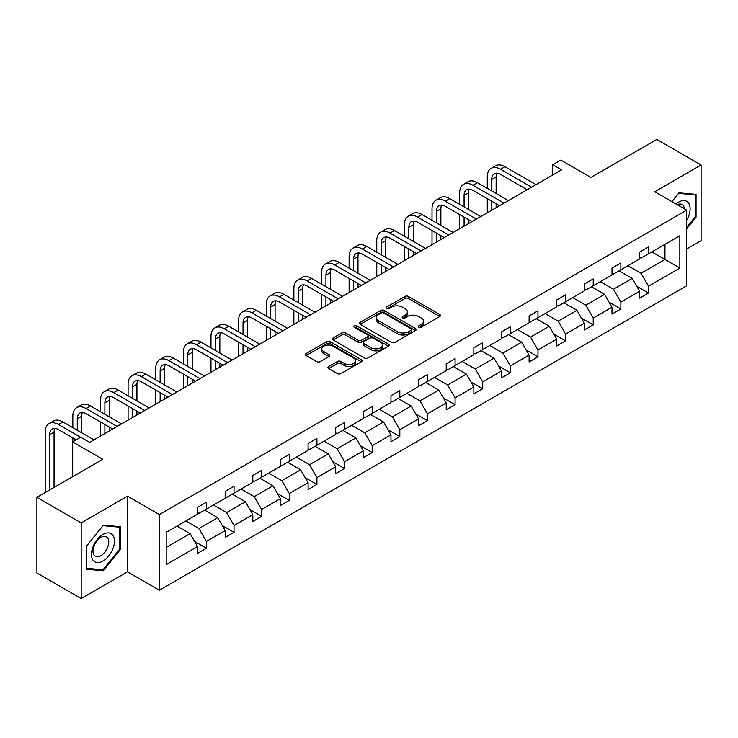 <?xml version="1.0" encoding="UTF-8"?>
<svg xmlns="http://www.w3.org/2000/svg" width="738" height="738" viewBox="0 0 738 738"><rect width="100%" height="100%" fill="white"/><g stroke="black" fill="none" stroke-linecap="round" stroke-linejoin="round"><path stroke-width="1.11" d="M418.824 327.202A1.725 0.996 0 0 0 421.25 327.202L439.728 316.537A2.463 1.421 0 0 0 440.448 315.541A2.463 1.421 0 0 0 439.728 314.536L408.437 296.464A2.463 1.421 0 0 0 404.959 296.464L386.481 307.128A1.725 0.996 0 0 0 385.983 307.829A1.725 0.996 0 0 0 386.481 308.539A1.725 0.996 0 0 0 388.917 308.539L391.306 307.156A7.869 4.539 0 0 1 402.431 307.156L405.042 308.659A7.869 4.539 0 0 1 407.348 311.87A7.869 4.539 0 0 1 405.042 315.089L402.653 316.464A1.725 0.996 0 0 0 402.145 317.165A1.725 0.996 0 0 0 402.653 317.866A1.725 0.996 0 0 0 405.088 317.866L407.477 316.491A7.869 4.539 0 0 1 418.603 316.491L421.214 317.995A7.869 4.539 0 0 1 423.52 321.205A7.869 4.539 0 0 1 421.214 324.416L418.824 325.799A1.725 0.996 0 0 0 418.317 326.5A1.725 0.996 0 0 0 418.824 327.202L418.824 325.799M686.663 249.001L701.1 240.662L701.1 164.989L656.82 139.427L590.935 177.471L560.825 160.081L552.762 164.74L552.762 174.961M81.18 598.573L127.499 571.83L127.499 496.157L81.18 522.901L81.18 598.573L36.9 573.011L36.9 497.338L102.785 459.294L72.675 441.914L72.675 476.674M81.18 522.901L36.9 497.338M328.631 366.528A2.463 1.421 0 0 0 327.912 367.533A2.463 1.421 0 0 0 328.631 368.539L337.414 373.603A2.463 1.421 0 0 0 340.891 373.603L361.408 361.758A2.463 1.421 0 0 0 362.127 360.753A2.463 1.421 0 0 0 361.408 359.747L330.107 341.685A2.463 1.421 0 0 0 326.63 341.685L306.122 353.53A2.463 1.421 0 0 0 305.403 354.535A2.463 1.421 0 0 0 306.122 355.531L316.722 361.657A2.463 1.421 0 0 0 320.2 361.657L328.982 356.592A2.463 1.421 0 0 0 329.701 355.587A2.463 1.421 0 0 0 328.982 354.581L323.724 351.546A6.577 3.801 0 0 1 321.796 348.862A6.577 3.801 0 0 1 325.855 345.356A6.577 3.801 0 0 1 333.022 346.177L353.622 358.068A6.577 3.801 0 0 1 355.55 360.753A6.577 3.801 0 0 1 351.491 364.268A6.577 3.801 0 0 1 344.323 363.437L340.891 361.454A2.463 1.421 0 0 0 337.414 361.454L328.631 366.528L328.631 368.539M72.675 441.914L80.737 437.256L89.593 442.366L561.618 169.851L552.762 164.74M127.499 496.157L159.38 514.561L686.663 210.136L686.663 285.809L159.38 590.234L159.38 514.561M701.1 164.989L654.781 191.732L686.663 210.136M391.481 342.386A2.463 1.421 0 0 0 394.959 342.386L415.476 330.541A2.463 1.421 0 0 0 416.195 329.535A2.463 1.421 0 0 0 415.476 328.539L384.184 310.467A2.463 1.421 0 0 0 380.707 310.467L360.19 322.312A2.463 1.421 0 0 0 359.471 323.318A2.463 1.421 0 0 0 360.19 324.323L391.481 342.386M354.877 327.58A1.725 0.996 0 0 1 356.62 327.82L388.409 346.168L367.921 357.995A2.463 1.421 0 0 1 364.443 357.995L333.152 339.932L333.152 337.921A2.463 1.421 0 0 0 332.432 338.926A2.463 1.421 0 0 0 333.152 339.932M333.152 337.921L341.934 332.847A2.463 1.421 0 0 1 345.412 332.847L358.105 340.181A2.463 1.421 0 0 0 361.583 340.181L367.404 336.814A2.463 1.421 0 0 0 368.124 335.808A2.463 1.421 0 0 0 367.404 334.812L354.194 327.183A1.725 0.996 0 0 1 353.686 326.482A1.725 0.996 0 0 1 354.747 325.559A1.725 0.996 0 0 1 356.62 325.772L388.437 344.148A2.463 1.421 0 0 1 389.157 345.144A2.463 1.421 0 0 1 388.437 346.15L388.437 344.148M166.198 532.31L197.544 514.211L197.544 507.357L206.4 502.246L206.4 509.091L225.182 498.251L225.182 491.407L234.038 486.287L234.038 493.141L252.811 482.301L252.811 475.447L261.667 470.337L261.667 477.191L280.44 466.351L280.44 459.497L289.296 454.387L289.296 461.241L308.069 450.401L308.069 443.547L316.925 438.437L316.925 445.282L335.698 434.442L335.698 427.597L344.554 422.477L344.554 429.331L363.336 418.492L363.336 411.638L372.192 406.527L372.192 413.381L390.965 402.542L390.965 395.688L399.821 390.577L399.821 397.431L418.594 386.592L418.594 379.738L427.45 374.627L427.45 381.472L446.222 370.633L446.222 363.788L455.078 358.668L455.078 365.522L473.851 354.683L473.851 347.829L482.707 342.718L482.707 349.572L501.489 338.733L501.489 331.879L510.345 326.768L510.345 333.622L529.118 322.783L529.118 315.929L537.974 310.818L537.974 317.663L556.747 306.824L556.747 299.979L565.603 294.859L565.603 301.713L584.376 290.873L584.376 284.019L593.232 278.909L593.232 285.763L612.005 274.923L612.005 268.069L620.861 262.959L620.861 269.813L639.643 258.964L639.643 252.119L648.499 247.009L648.499 253.854L679.846 235.754L679.846 268.069L648.499 286.169L648.499 293.023L639.643 298.134L639.643 291.279L620.861 302.119L620.861 308.973L612.005 314.084L612.005 307.239L593.232 318.078L593.232 324.923L584.376 330.043L584.376 323.189L565.603 334.028L565.603 340.882L556.747 345.993L556.747 339.139L537.974 349.978L537.974 356.832L529.118 361.943L529.118 355.089L510.345 365.928L510.345 372.782L501.489 377.893L501.489 371.048L482.707 381.887L482.707 388.732L473.851 393.852L473.851 386.998L455.078 397.837L455.078 404.692L446.222 409.802L446.222 402.948L427.45 413.787L427.45 420.642L418.594 425.752L418.594 418.907L399.821 429.747L399.821 436.592L390.965 441.702L390.965 434.857L372.192 445.697L372.192 452.542L363.336 457.661L363.336 450.807L344.554 461.647L344.554 468.501L335.698 473.611L335.698 466.757L316.925 477.597L316.925 484.451L308.069 489.562L308.069 482.717L289.296 493.556L289.296 500.401L280.44 505.521L280.44 498.667L261.667 509.506L261.667 516.36L252.811 521.471L252.811 514.617L234.038 525.456L234.038 532.31L225.182 537.421L225.182 530.567L206.4 541.406L206.4 548.26L197.544 553.371L197.544 546.526L166.198 564.625L166.198 532.31M204.629 510.115L217.738 517.689L198.965 528.528L185.856 520.954M198.965 528.528L206.4 541.406M217.738 517.689L225.182 530.567M197.544 512.569L198.965 513.39L206.4 509.091M232.267 494.165L245.367 501.729L226.594 512.569L213.485 505.004M226.594 512.569L234.038 525.456M245.367 501.729L252.811 514.617M225.182 496.619L226.594 497.44L234.038 493.141M259.896 478.215L273.005 485.779L254.223 496.619L241.123 489.054M254.223 496.619L261.667 509.506M273.005 485.779L280.44 498.667M252.811 480.669L254.223 481.49L261.667 477.191M287.525 462.265L300.634 469.829L281.861 480.669L268.752 473.104M281.861 480.669L289.296 493.556M300.634 469.829L308.069 482.717M280.44 464.719L281.861 465.53L289.296 461.241M315.154 446.305L328.262 453.879L309.49 464.719L296.381 457.145M309.49 464.719L316.925 477.597M328.262 453.879L335.698 466.757M308.069 448.759L309.49 449.58L316.925 445.282M342.783 430.355L355.891 437.92L337.118 448.759L324.01 441.195M337.118 448.759L344.554 461.647M355.891 437.92L363.336 450.807M335.698 432.809L337.118 433.63L344.554 429.331M370.421 414.405L383.52 421.97L364.747 432.809L351.639 425.245M364.747 432.809L372.192 445.697M383.52 421.97L390.965 434.857M363.336 416.859L364.747 417.671L372.192 413.381M398.05 398.446L411.158 406.02L392.376 416.859L379.277 409.286M392.376 416.859L399.821 429.747M411.158 406.02L418.594 418.907M390.965 400.909L392.376 401.721L399.821 397.431M425.678 382.496L438.787 390.07L420.014 400.909L406.906 393.336M420.014 400.909L427.45 413.787M438.787 390.07L446.222 402.948M418.594 384.95L420.014 385.771L427.45 381.472M453.307 366.546L466.416 374.111L447.643 384.95L434.534 377.386M447.643 384.95L455.078 397.837M466.416 374.111L473.851 386.998M446.222 369L447.643 369.821L455.078 365.522M480.936 350.596L494.045 358.161L475.272 369L462.163 361.435M475.272 369L482.707 381.887M494.045 358.161L501.489 371.048M473.851 353.05L475.272 353.862L482.707 349.572M508.574 334.637L521.674 342.211L502.901 353.05L489.792 345.476M502.901 353.05L510.345 365.928M521.674 342.211L529.118 355.089M501.489 337.091L502.901 337.912L510.345 333.622M536.203 318.687L549.312 326.251L530.53 337.091L517.43 329.526M530.53 337.091L537.974 349.978M549.312 326.251L556.747 339.139M529.118 321.141L530.53 321.962L537.974 317.663M563.832 302.737L576.941 310.301L558.168 321.141L545.059 313.576M558.168 321.141L565.603 334.028M576.941 310.301L584.376 323.189M556.747 305.191L558.168 306.012L565.603 301.713M591.461 286.787L604.57 294.351L585.797 305.191L572.688 297.626M585.797 305.191L593.232 318.078M604.57 294.351L612.005 307.239M584.376 289.241L585.797 290.052L593.232 285.763M619.09 270.828L632.198 278.401L613.426 289.241L600.317 281.667M613.426 289.241L620.861 302.119M632.198 278.401L639.643 291.279M612.005 273.281L613.426 274.102L620.861 269.813M651.857 251.916L664.966 259.481L641.054 273.281L627.946 265.717M641.054 273.281L648.499 286.169M679.846 268.069L664.966 259.481L664.966 244.343L679.846 235.754M127.499 571.83L159.38 590.234M639.643 257.331L641.054 258.152L648.499 253.854M166.198 547.439L190.109 533.639L177 526.074M190.109 533.639L197.544 546.526M636.719 286.224L648.499 293.023M609.09 302.174L620.861 308.973M581.452 318.124L593.232 324.923M553.823 334.083L565.603 340.882M526.194 350.033L537.974 356.832M498.565 365.983L510.345 372.782M470.936 381.933L482.707 388.732M443.298 397.893L455.078 404.692M415.669 413.843L427.45 420.642M388.04 429.793L399.821 436.592M360.412 445.743L372.192 452.542M332.783 461.702L344.554 468.501M305.145 477.652L316.925 484.451M277.516 493.602L289.296 500.401M249.887 509.552L261.667 516.36M222.258 525.511L234.038 532.31M194.629 541.461L206.4 548.26M686.663 228.817L696.054 217.138L696.054 194.352L678.96 192.821L671.894 201.612M120.414 549.478L120.414 526.692L103.32 525.161L86.226 546.424L86.226 569.219L103.32 570.742L120.414 549.478L119.528 548.971M419.507 327.451L421.214 326.464A7.869 4.539 0 0 0 423.52 323.253L423.52 321.205M407.348 311.87L407.348 313.918A7.869 4.539 0 0 1 405.042 317.128L403.335 318.115M439.728 314.536L439.728 316.537L408.437 298.512A2.463 1.421 0 0 0 404.959 298.512L387.173 308.779M415.439 330.559L384.184 312.515A2.463 1.421 0 0 0 380.707 312.515L360.218 324.342M411.131 330.246A1.725 0.996 0 0 0 411.629 329.535A1.725 0.996 0 0 0 411.131 328.834L383.659 312.977A1.725 0.996 0 0 0 381.223 312.977L378.705 314.434A7.869 4.539 0 0 0 376.398 317.644A7.869 4.539 0 0 0 378.705 320.855L397.478 331.694A7.869 4.539 0 0 0 408.603 331.694L411.131 330.246L411.131 332.284A1.725 0.996 0 0 0 411.629 331.583L411.629 329.535M376.398 317.644L376.398 319.692A7.869 4.539 0 0 0 378.705 322.903L378.705 320.855M411.131 332.284L408.603 333.742A7.869 4.539 0 0 1 397.478 333.742L378.705 322.903M333.189 339.95L341.934 334.895L341.934 332.847M368.124 335.808L368.124 337.856A2.463 1.421 0 0 1 367.404 338.862L361.583 342.22A2.463 1.421 0 0 1 358.105 342.22L345.412 334.895A2.463 1.421 0 0 0 341.934 334.895M371.269 347.782A6.577 3.801 0 0 0 378.437 348.604A6.577 3.801 0 0 0 382.496 345.098A6.577 3.801 0 0 0 380.568 342.414L373.317 338.225A2.463 1.421 0 0 0 369.839 338.225L364.009 341.583A2.463 1.421 0 0 0 363.29 342.589A2.463 1.421 0 0 0 364.009 343.594L371.269 347.782L371.269 349.83A6.577 3.801 0 0 0 378.437 350.651A6.577 3.801 0 0 0 382.496 347.146L382.496 345.098M363.29 342.589L363.29 344.637A2.463 1.421 0 0 0 364.009 345.633L364.009 343.594M371.269 349.83L364.009 345.633M355.55 360.753L355.55 362.801A6.577 3.801 0 0 1 351.491 366.306A6.577 3.801 0 0 1 344.323 365.485L340.891 363.502A2.463 1.421 0 0 0 337.414 363.502L328.668 368.557M321.796 348.862L321.796 350.91A6.577 3.801 0 0 0 323.724 353.594L323.724 351.546M328.982 354.581L328.982 356.592L323.724 353.594M361.408 359.747L361.408 361.758L330.107 343.733A2.463 1.421 0 0 0 326.63 343.733L306.15 355.559M695.168 216.631L696.054 217.138M101.512 569.699L103.32 570.742M487.283 188.393L487.283 176.936A18.782 10.849 60 0 1 491.176 168.338L495.604 165.782A18.782 10.849 60 0 1 504.995 166.714L536.028 184.629M491.176 168.338A18.782 10.849 60 0 1 500.567 169.27L531.6 187.184M527.172 189.74L500.567 174.38A12.528 7.232 -120 0 0 494.303 173.762A12.528 7.232 -120 0 0 491.711 179.491L491.711 190.948M496.923 173.181A12.528 7.232 -120 0 0 496.139 176.936L496.139 193.504M491.711 201.17L491.711 210.21M496.139 203.725L496.139 207.655M487.283 212.765L487.283 198.614M459.654 204.343L459.654 192.886A18.782 10.849 60 0 1 463.538 184.288L467.966 181.732A18.782 10.849 60 0 1 477.366 182.664L508.39 200.579M463.538 184.288A18.782 10.849 60 0 1 472.938 185.22L503.962 203.134M499.534 205.69L472.938 190.33A12.528 7.232 -120 0 0 466.674 189.712A12.528 7.232 -120 0 0 464.082 195.441L464.082 206.898M469.294 189.131A12.528 7.232 -120 0 0 468.51 192.886L468.51 209.454M464.082 217.129L464.082 226.16M468.51 219.684L468.51 223.605M459.654 228.725L459.654 214.564M432.016 220.293L432.016 208.845A18.782 10.849 60 0 1 435.909 200.238L440.337 197.683A18.782 10.849 60 0 1 449.728 198.614L480.761 216.529M435.909 200.238A18.782 10.849 60 0 1 445.3 201.17L476.333 219.085M471.905 221.64L445.3 206.28A12.528 7.232 -120 0 0 439.045 205.662A12.528 7.232 -120 0 0 436.444 211.4L436.444 222.848M441.656 205.09A12.528 7.232 -120 0 0 440.872 208.845L440.872 225.404M436.444 233.079L436.444 242.119M440.872 235.634L440.872 239.564M432.016 244.675L432.016 230.524M686.663 220.247A16.282 9.4 120 0 0 688.572 216.299A16.282 9.4 120 0 0 687.853 202.147A16.282 9.4 120 0 0 675.99 203.974M684.357 208.808A11.144 6.439 120 0 0 682.087 204.546A11.144 6.439 120 0 0 677.253 204.703M671.931 201.631L678.609 193.328L695.168 194.804L695.168 216.889L686.663 227.461M694.071 194.168L695.168 194.804M112.932 548.638A16.282 9.4 120 0 0 108.726 532.91A16.282 9.4 120 0 0 92.997 546.858A16.282 9.4 120 0 0 97.213 562.587A16.282 9.4 120 0 0 112.932 548.638M107.693 547.153A11.144 6.439 120 0 0 106.447 536.886A11.144 6.439 120 0 0 94.04 545.926A11.144 6.439 120 0 0 95.294 556.194A11.144 6.439 120 0 0 107.693 547.153M86.401 568.352L86.401 546.268L102.969 525.668L119.528 527.144L119.528 549.229L102.969 569.828L86.226 568.251M118.431 526.517L119.528 527.144M404.387 236.243L404.387 224.795A18.782 10.849 60 0 1 408.28 216.197L412.708 213.642A18.782 10.849 60 0 1 422.099 214.564L453.132 232.479M408.28 216.197A18.782 10.849 60 0 1 417.671 217.12L448.704 235.044M444.276 237.599L417.671 222.239A12.528 7.232 -120 0 0 411.407 221.621A12.528 7.232 -120 0 0 408.815 227.35L408.815 238.808M414.027 221.04A12.528 7.232 -120 0 0 413.243 224.795L413.243 241.363M408.815 249.029L408.815 258.069M413.243 251.584L413.243 255.514M404.387 260.625L404.387 246.474M376.758 252.202L376.758 240.745A18.782 10.849 60 0 1 380.651 232.147L385.079 229.592A18.782 10.849 60 0 1 394.47 230.524L425.503 248.438M380.651 232.147A18.782 10.849 60 0 1 390.042 233.079L421.075 250.994M416.647 253.549L390.042 238.189A12.528 7.232 -120 0 0 383.778 237.571A12.528 7.232 -120 0 0 381.186 243.3L381.186 254.758M386.398 236.99A12.528 7.232 -120 0 0 385.614 240.745L385.614 257.313M381.186 264.979L381.186 274.019M385.614 267.534L385.614 271.464M376.758 276.575L376.758 262.424M349.129 268.152L349.129 256.695A18.782 10.849 60 0 1 353.022 248.097L357.45 245.542A18.782 10.849 60 0 1 366.841 246.474L397.874 264.389M353.022 248.097A18.782 10.849 60 0 1 362.413 249.029L393.446 266.944M389.018 269.499L362.413 254.14A12.528 7.232 -120 0 0 356.15 253.521A12.528 7.232 -120 0 0 353.557 259.259L353.557 270.708M358.769 252.94A12.528 7.232 -120 0 0 357.985 256.695L357.985 273.263M353.557 280.938L353.557 289.969M357.985 283.493L357.985 287.414M349.129 292.534L349.129 278.374M321.5 284.102L321.5 272.654A18.782 10.849 60 0 1 325.384 264.047L329.812 261.492A18.782 10.849 60 0 1 339.212 262.424L370.236 280.339M325.384 264.047A18.782 10.849 60 0 1 334.784 264.979L365.808 282.894M361.38 285.449L334.784 270.099A12.528 7.232 -120 0 0 328.521 269.471A12.528 7.232 -120 0 0 325.928 275.209L325.928 286.658M331.141 268.9A12.528 7.232 -120 0 0 330.356 272.654L330.356 289.213M325.928 296.888L325.928 305.929M330.356 299.444L330.356 303.373M321.5 308.484L321.5 294.333M293.862 300.052L293.862 288.604A18.782 10.849 60 0 1 297.755 280.006L302.183 277.451A18.782 10.849 60 0 1 311.574 278.374L342.607 296.298M297.755 280.006A18.782 10.849 60 0 1 307.146 280.938L338.179 298.853M333.751 301.408L307.146 286.049A12.528 7.232 -120 0 0 300.892 285.431A12.528 7.232 -120 0 0 298.29 291.159L298.29 302.617M303.502 284.85A12.528 7.232 -120 0 0 302.718 288.604L302.718 305.172M298.29 312.838L298.29 321.879M302.718 315.394L302.718 319.323M293.862 324.434L293.862 310.283M266.233 316.012L266.233 304.554A18.782 10.849 60 0 1 270.126 295.956L274.554 293.401A18.782 10.849 60 0 1 283.945 294.333L314.978 312.248M270.126 295.956A18.782 10.849 60 0 1 279.517 296.888L310.55 314.803M306.122 317.358L279.517 301.999A12.528 7.232 -120 0 0 273.254 301.381A12.528 7.232 -120 0 0 270.661 307.109L270.661 318.567M275.874 300.8A12.528 7.232 -120 0 0 275.089 304.554L275.089 321.122M270.661 328.788L270.661 337.829M275.089 331.344L275.089 335.273M266.233 340.384L266.233 326.233M238.605 331.962L238.605 320.504A18.782 10.849 60 0 1 242.498 311.906L246.926 309.351A18.782 10.849 60 0 1 256.317 310.283L287.35 328.198M242.498 311.906A18.782 10.849 60 0 1 251.889 312.838L282.922 330.753M278.494 333.308L251.889 317.949A12.528 7.232 -120 0 0 245.625 317.331A12.528 7.232 -120 0 0 243.033 323.069L243.033 334.517M248.245 316.75A12.528 7.232 -120 0 0 247.461 320.504L247.461 337.072M243.033 344.747L243.033 353.779M247.461 347.303L247.461 351.223M238.605 356.343L238.605 342.183M210.976 347.912L210.976 336.463A18.782 10.849 60 0 1 214.869 327.856L219.297 325.301A18.782 10.849 60 0 1 228.688 326.233L259.721 344.148M214.869 327.856A18.782 10.849 60 0 1 224.26 328.788L255.293 346.703M250.865 349.268L224.26 333.908A12.528 7.232 -120 0 0 217.996 333.281A12.528 7.232 -120 0 0 215.404 339.019L215.404 350.467M220.616 332.709A12.528 7.232 -120 0 0 219.832 336.463L219.832 353.022M215.404 360.697L215.404 369.738M219.832 363.253L219.832 367.183M210.976 372.293L210.976 358.142M183.347 363.862L183.347 352.413A18.782 10.849 60 0 1 187.231 343.816L191.659 341.26A18.782 10.849 60 0 1 201.059 342.183L232.083 360.107M187.231 343.816A18.782 10.849 60 0 1 196.631 344.747L227.655 362.662M223.227 365.218L196.631 349.858A12.528 7.232 -120 0 0 190.367 349.24A12.528 7.232 -120 0 0 187.775 354.969L187.775 366.426M192.987 348.659A12.528 7.232 -120 0 0 192.203 352.413L192.203 368.982M187.775 376.648L187.775 385.688M192.203 379.203L192.203 383.133M183.347 388.243L183.347 374.092M155.709 379.821L155.709 368.363A18.782 10.849 60 0 1 159.602 359.766L164.03 357.21A18.782 10.849 60 0 1 173.421 358.142L204.454 376.057M159.602 359.766A18.782 10.849 60 0 1 168.993 360.697L200.026 378.612M195.598 381.168L168.993 365.808A12.528 7.232 -120 0 0 162.738 365.19A12.528 7.232 -120 0 0 160.137 370.919L160.137 382.376M165.349 364.609A12.528 7.232 -120 0 0 164.565 368.363L164.565 384.932M160.137 392.598L160.137 401.638M164.565 395.162L164.565 399.083M155.709 404.193L155.709 390.042M128.08 395.771L128.08 384.323A18.782 10.849 60 0 1 131.973 375.716L136.401 373.16A18.782 10.849 60 0 1 145.792 374.092L176.825 392.007M131.973 375.716A18.782 10.849 60 0 1 141.364 376.648L172.397 394.562M167.969 397.118L141.364 381.758A12.528 7.232 -120 0 0 135.1 381.14A12.528 7.232 -120 0 0 132.508 386.878L132.508 398.326M137.72 380.568A12.528 7.232 -120 0 0 136.936 384.323L136.936 400.882M132.508 408.557L132.508 417.597M136.936 411.112L136.936 415.033M128.08 420.153L128.08 406.001M100.451 411.721L100.451 400.273A18.782 10.849 60 0 1 104.344 391.675L108.772 389.111A18.782 10.849 60 0 1 118.163 390.042L149.196 407.957M104.344 391.675A18.782 10.849 60 0 1 113.735 392.598L144.768 410.512M140.34 413.077L113.735 397.717A12.528 7.232 -120 0 0 107.471 397.09A12.528 7.232 -120 0 0 104.879 402.828L104.879 414.276M110.091 396.518A12.528 7.232 -120 0 0 109.307 400.273L109.307 416.841M104.879 424.507L104.879 433.547M109.307 427.062L109.307 430.992M100.451 436.103L100.451 421.951M72.822 427.68L72.822 416.223A18.782 10.849 60 0 1 76.715 407.625L81.143 405.07A18.782 10.849 60 0 1 90.534 406.001L121.567 423.916M76.715 407.625A18.782 10.849 60 0 1 86.106 408.557L117.139 426.472M112.711 429.027L86.106 413.667A12.528 7.232 -120 0 0 79.842 413.049A12.528 7.232 -120 0 0 77.25 418.778L77.25 430.236M82.462 412.468A12.528 7.232 -120 0 0 81.678 416.223L81.678 432.791M72.822 441.831L72.822 437.902M45.193 492.55L45.193 432.173A18.782 10.849 60 0 1 49.077 423.575L53.505 421.02A18.782 10.849 60 0 1 62.905 421.951L93.929 439.866M49.077 423.575A18.782 10.849 60 0 1 58.477 424.507L80.645 437.311M76.217 439.866L58.477 429.617A12.528 7.232 -120 0 0 52.214 428.999A12.528 7.232 -120 0 0 49.621 434.728L49.621 489.995M54.833 428.418A12.528 7.232 -120 0 0 54.049 432.173L54.049 487.44M421.214 326.464L421.214 324.416M402.653 317.866L402.653 316.464M405.042 317.128L405.042 315.089M386.481 308.539L386.481 307.128M404.959 298.512L404.959 296.464M408.437 298.512L408.437 296.464M360.19 324.323L360.19 322.312M380.707 312.515L380.707 310.467M384.184 312.515L384.184 310.467M415.476 330.541L415.476 328.539M397.478 333.742L397.478 331.694M408.603 333.742L408.603 331.694M345.412 334.895L345.412 332.847M358.105 342.22L358.105 340.181M361.583 342.22L361.583 340.181M367.404 338.862L367.404 336.814M356.62 327.82L356.62 325.772M337.414 363.502L337.414 361.454M340.891 363.502L340.891 361.454M344.323 365.485L344.323 363.437M306.122 355.531L306.122 353.53M326.63 343.733L326.63 341.685M330.107 343.733L330.107 341.685M504.995 166.714L500.567 169.27M496.139 176.936L491.711 179.491M477.366 182.664L472.938 185.22M468.51 192.886L464.082 195.441M449.728 198.614L445.3 201.17M440.872 208.845L436.444 211.4M422.099 214.564L417.671 217.12M413.243 224.795L408.815 227.35M394.47 230.524L390.042 233.079M385.614 240.745L381.186 243.3M366.841 246.474L362.413 249.029M357.985 256.695L353.557 259.259M339.212 262.424L334.784 264.979M330.356 272.654L325.928 275.209M311.574 278.374L307.146 280.938M302.718 288.604L298.29 291.159M283.945 294.333L279.517 296.888M275.089 304.554L270.661 307.109M256.317 310.283L251.889 312.838M247.461 320.504L243.033 323.069M228.688 326.233L224.26 328.788M219.832 336.463L215.404 339.019M201.059 342.183L196.631 344.747M192.203 352.413L187.775 354.969M173.421 358.142L168.993 360.697M164.565 368.363L160.137 370.919M145.792 374.092L141.364 376.648M136.936 384.323L132.508 386.878M118.163 390.042L113.735 392.598M109.307 400.273L104.879 402.828M90.534 406.001L86.106 408.557M81.678 416.223L77.25 418.778M62.905 421.951L58.477 424.507M54.049 432.173L49.621 434.728"/></g></svg>
